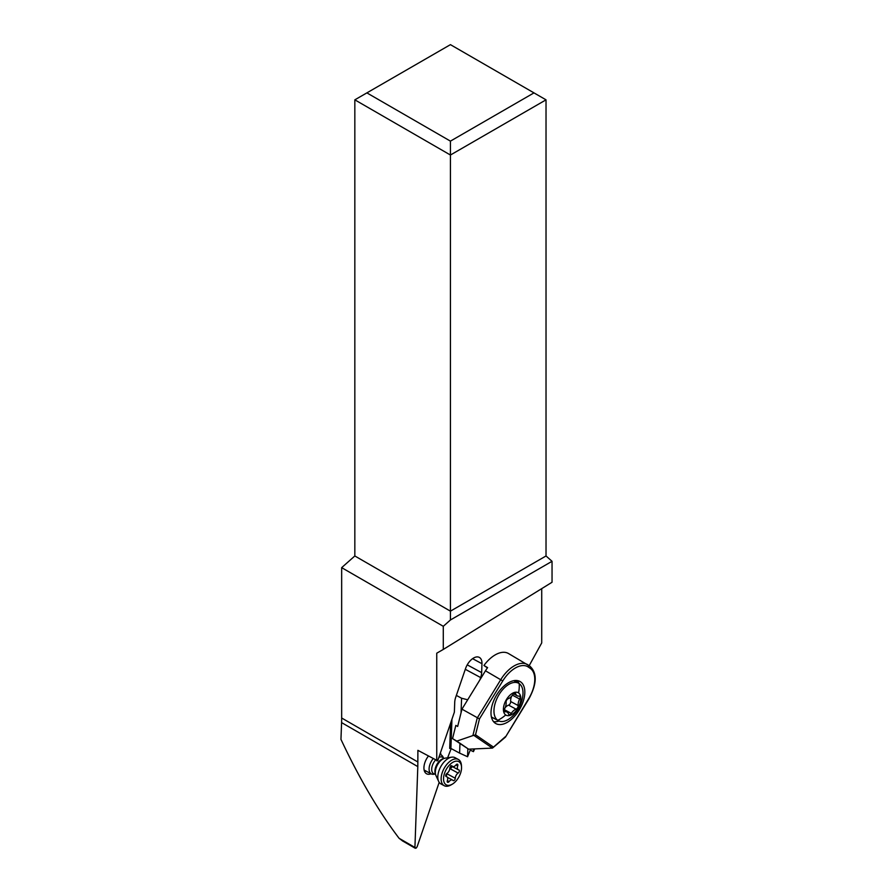 <?xml version="1.0" encoding="UTF-8"?>
<svg xmlns="http://www.w3.org/2000/svg" width="893" height="893" viewBox="0 0 893 893"><rect width="100%" height="100%" fill="white"/><g stroke="black" fill="none" stroke-linecap="round" stroke-linejoin="round"><path stroke-width="1.34" d="M402.776 841.072L399.082 838.293C378.643 811.391 359.265 778.428 340.959 739.382L341.584 722.604A127.732 73.751 120 0 0 341.662 718.005L341.662 567.647L354.834 555.971L450.429 611.158L546.025 555.971L546.025 99.837L450.429 155.025L354.834 99.837L354.834 555.971M424.599 771.519A12.77 7.111 118.3 0 0 426.084 771.094M431.062 773.773A12.77 7.111 -61.7 0 1 426.586 773.784A12.77 7.111 -61.7 0 1 423.929 767.935A12.77 7.111 -61.7 0 1 428.339 756.148M341.584 722.604L417.812 766.607L417.891 750.332L437.693 760.825L454.37 712.156L454.727 702.289A12.77 7.111 -61.7 0 1 455.698 697.321L465.532 668.611A12.77 7.111 -61.7 0 1 473.647 657.985A12.77 7.111 -61.7 0 1 479.318 657.393A12.77 7.111 -61.7 0 1 481.963 663.711L481.651 672.619A12.77 7.111 -61.7 0 1 480.668 677.586L479.865 679.953M417.812 766.607L414.921 847.446L399.082 838.293M439.189 782.357L417.12 846.787L416.082 848.171L414.921 847.446M451.177 748.58L447.627 757.789M440.394 752.966A12.77 7.111 -61.7 0 1 441.153 755.031M467.854 748.747L467.564 756.739L459.616 753.123L459.951 743.69M451.936 719.256L450.898 748.434L459.616 753.123M450.898 748.434L449.692 748.423L450.597 723.185M467.564 756.739L470.656 749.104M472.71 691.606L472.341 692.22M473.524 748.993L473.424 751.649L470.622 750.299M473.424 751.649L474.685 748.937M467.698 699.788L461.581 698.226L456.356 695.413M461.056 712.77L461.581 698.226M341.662 567.647L443.285 626.306L443.285 649.434L436.744 653.196L436.744 760.825M541.716 588.632L541.716 642.927L529.169 665.698M546.025 555.971L552.041 561.306L552.041 582.258L443.285 649.434M552.041 561.306L450.429 619.976L443.285 626.306M450.429 619.976L450.429 141.127L366.878 92.883L450.429 44.65L546.025 99.837M366.878 92.883L354.834 99.837M450.429 141.127L533.981 92.883M518.554 692.912A12.77 7.111 118.3 0 0 506.242 699.889A12.77 7.111 118.3 0 0 505.706 714.958A12.77 7.111 118.3 0 0 518.018 707.982A12.77 7.111 118.3 0 0 518.554 692.912A34.068 28.241 124.5 0 0 519.19 683.603A21.287 11.855 118.3 0 0 518.576 683.223A21.287 11.855 118.3 0 0 498.35 695.781A21.287 11.855 118.3 0 0 497.781 720.338A21.287 11.855 118.3 0 0 498.383 720.718A21.287 11.855 118.3 0 0 511.7 716.923A34.068 34.068 0 0 0 522.74 696.428A21.287 11.855 118.3 0 0 519.19 683.603M498.383 720.718L492.992 717.816A21.287 11.855 -61.7 0 1 492.378 717.436M510.584 714.199A2.556 1.418 -61.7 0 1 508.999 714.646A2.556 1.418 -61.7 0 1 508.552 714.054A8.517 4.744 118.3 0 0 507.045 712.078A8.517 4.744 118.3 0 0 505.237 711.777A2.556 1.418 -61.7 0 1 504.701 711.688A2.556 1.418 -61.7 0 1 504.623 711.643A2.556 1.418 -61.7 0 1 504.623 708.819A8.517 4.744 118.3 0 0 506.097 702.311A2.556 1.418 -61.7 0 1 506.164 701.373A2.556 1.418 -61.7 0 1 508.195 698.706A8.517 4.744 118.3 0 0 512.984 694.475A2.556 1.418 -61.7 0 1 513.665 693.671A2.556 1.418 -61.7 0 1 515.25 693.225A2.556 1.418 -61.7 0 1 515.707 693.816A8.517 4.744 118.3 0 0 517.203 695.792A8.517 4.744 118.3 0 0 519.012 696.093A2.556 1.418 -61.7 0 1 519.559 696.183A2.556 1.418 -61.7 0 1 519.637 696.227A2.556 1.418 -61.7 0 1 519.637 699.04A8.517 4.744 118.3 0 0 518.163 705.548A2.556 1.418 -61.7 0 1 516.054 709.165A8.517 4.744 118.3 0 0 511.276 713.395A2.556 1.418 -61.7 0 1 510.584 714.199M505.215 707.535A8.517 4.744 -61.7 0 1 508.586 705.135A2.556 1.418 118.3 0 0 510.684 701.53A8.517 4.744 -61.7 0 1 511.566 696.306M520.597 681.85A24.267 13.54 -59.8 0 1 519.358 709.779A24.267 13.54 -59.8 0 1 495.715 723.509A24.267 13.54 -59.8 0 1 495.235 723.207A24.267 13.54 -59.8 0 1 496.463 695.279A24.267 13.54 -59.8 0 1 520.117 681.549A24.267 13.54 -59.8 0 1 520.597 681.85M505.371 736.692L492.378 748.1L468.602 749.182L452.55 738.611L455.832 725.395L457.662 726.455L461.949 709.154L479.474 718.887L502.759 680.935A25.975 14.489 120.2 0 1 528.288 667.026L530.252 668.377A25.975 14.489 120.2 0 1 528.645 698.728L505.46 737.093M479.474 718.887L475.534 734.783L473.915 735.408L492.378 748.1M528.288 667.026A1.708 1.418 -55.5 0 0 527.964 664.872A27.672 15.449 120.2 0 0 527.406 664.515A27.672 15.449 120.2 0 0 500.75 679.685L477.23 718.028L472.877 735.598L473.915 735.408M472.877 735.598L456.825 741.101L452.55 738.611M456.825 741.101L468.602 749.182M461.949 709.154L485.468 670.799A27.672 15.449 -59.8 0 1 487.6 667.618L483.928 665.486A27.672 15.449 -59.8 0 1 508.463 653.509L529.995 666.267A1.708 1.418 124.5 0 1 530.252 668.377M487.411 667.886L483.928 665.486M516.154 680.466A20.863 11.642 -59.8 0 1 517.773 682.788M493.985 718.34A20.863 11.642 -59.8 0 1 492.121 717.459A20.863 11.642 -59.8 0 1 491.407 716.889M493.539 721.622A24.267 13.54 120.2 0 0 499.064 721.031M519 683.48A24.267 13.54 120.2 0 0 517.404 680.589M433.094 758.782A10.649 5.927 118.3 0 0 431.297 773.907A10.649 5.927 118.3 0 0 433.719 774.264L435.393 774.008A9.31 5.179 118.3 0 1 431.699 769.331A9.31 5.179 118.3 0 1 435.46 760.11M438.876 757.398A9.31 5.179 118.3 0 1 439.691 757.085A9.31 5.179 118.3 0 1 443.721 758.525L443.017 756.985A10.649 5.927 118.3 0 0 441.399 755.165A10.649 5.927 118.3 0 0 439.78 754.752M451.657 757.175L445.205 758.157A10.649 5.927 118.3 0 0 444.58 758.291A10.649 5.927 118.3 0 0 444.457 758.324A10.649 5.927 118.3 0 0 437.313 765.167A10.649 5.927 118.3 0 0 435.672 774.845A10.649 5.927 118.3 0 0 435.907 775.448L438.63 781.364A14.902 8.294 -61.7 0 1 440.282 767.578A14.902 8.294 -61.7 0 1 450.597 757.409A14.902 8.294 -61.7 0 1 451.657 757.175A14.902 8.294 -61.7 0 1 455.039 757.666L458.355 759.463A14.902 8.294 118.3 0 0 453.923 759.195A14.902 8.294 118.3 0 0 442.448 772.065A14.902 8.294 118.3 0 0 444.234 785.706A14.902 8.294 118.3 0 0 448.666 785.963A14.902 8.294 118.3 0 0 450.954 784.958L452.238 784.21A13.194 7.345 118.3 0 0 461.525 766.964A13.194 7.345 118.3 0 0 454.872 761.405A13.194 7.345 118.3 0 0 443.843 775.85A13.194 7.345 118.3 0 0 450.206 785.103A13.194 7.345 118.3 0 0 452.238 784.21M461.525 766.964L461.435 765.48A14.902 8.294 118.3 0 0 458.355 759.463M458.142 773.07A4.298 2.389 118.3 0 0 455.285 778.261A1.842 1.027 -61.7 0 1 453.711 780.649A1.842 1.027 -61.7 0 1 453.164 780.616A1.842 1.027 -61.7 0 1 452.963 780.449A4.298 2.389 118.3 0 0 452.494 780.035A4.298 2.389 118.3 0 0 451.222 779.969A4.298 2.389 118.3 0 0 449.067 781.609A1.842 1.027 -61.7 0 1 448.141 782.313A1.842 1.027 -61.7 0 1 447.594 782.279A1.842 1.027 -61.7 0 1 447.36 780.627A4.298 2.389 118.3 0 0 446.824 776.754A4.298 2.389 118.3 0 0 446.321 776.597A1.842 1.027 -61.7 0 1 446.098 776.53A1.842 1.027 -61.7 0 1 445.797 775.091A1.842 1.027 -61.7 0 1 446.935 773.427A4.298 2.389 118.3 0 0 449.793 768.248A1.842 1.027 -61.7 0 1 451.378 765.859A1.842 1.027 -61.7 0 1 451.925 765.893A1.842 1.027 -61.7 0 1 452.115 766.06A4.298 2.389 118.3 0 0 452.584 766.473A4.298 2.389 118.3 0 0 453.856 766.54A4.298 2.389 118.3 0 0 456.022 764.899A1.842 1.027 -61.7 0 1 456.948 764.196A1.842 1.027 -61.7 0 1 457.495 764.229A1.842 1.027 -61.7 0 1 457.718 765.881A4.298 2.389 118.3 0 0 458.254 769.744A4.298 2.389 118.3 0 0 458.768 769.9A1.842 1.027 -61.7 0 1 458.98 769.967A1.842 1.027 -61.7 0 1 459.281 771.418A1.842 1.027 -61.7 0 1 458.142 773.07L450.217 768.806L451.847 767.21L450.842 765.636M444.234 785.706L440.908 783.909A14.902 8.294 -61.7 0 1 438.63 781.364M446.154 776.575L447.203 773.249M465.298 669.303L480.668 677.586M481.651 672.619L467.229 664.861M472.587 658.666L481.963 663.711M417.891 762.008L341.662 718.005M505.706 714.958A34.068 28.241 124.5 0 1 497.781 720.338M511.276 713.395L504.299 709.634M508.586 705.135L516.054 709.165M505.237 711.777L504.322 711.286M515.707 693.816L514.513 693.169M519.637 699.04L512.482 695.189M518.163 705.548L510.684 701.53M493.26 746.961L475.534 734.783M485.468 670.799L502.759 680.935M528.645 698.728L528.879 698.918C536.927 683.993 537.296 673.11 529.995 666.267A1.708 1.418 124.5 0 0 529.917 666.223L528.109 664.972M435.672 774.845L435.215 773.461A9.51 5.291 -61.7 0 1 436.688 764.81A9.51 5.291 -61.7 0 1 443.062 758.715A9.51 5.291 -61.7 0 1 443.174 758.682A9.51 5.291 -61.7 0 1 443.285 758.648M455.977 764.944L457.718 765.881M449.067 781.609L447.337 780.683M455.285 778.261L447.36 773.997M415.256 848.272L402.375 840.838M513.832 680.667L518.576 683.223M507.045 712.078L504.165 710.527M517.203 695.792L513.52 693.805M505.505 737.015L528.879 698.918M492.757 747.876L505.382 737.171M424.142 770.045L431.297 773.907M439.914 754.362L441.399 755.165M443.174 758.682L444.58 758.291M458.254 769.744L451.177 765.937M452.584 766.473L451.423 765.848M446.824 776.754L445.819 776.218M452.494 780.035L447.36 777.278"/></g></svg>

